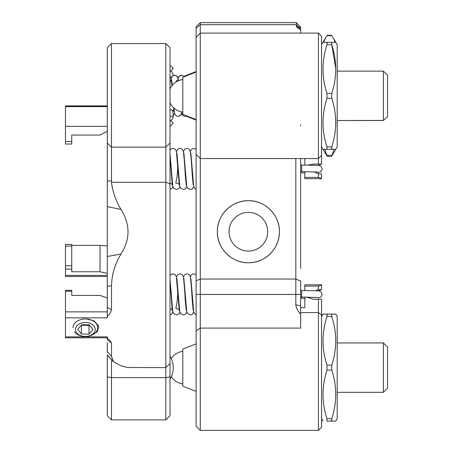 <?xml version="1.0" encoding="UTF-8"?>
<svg xmlns="http://www.w3.org/2000/svg" width="453" height="453" viewBox="0 0 453 453"><rect width="100%" height="100%" fill="white"/><g stroke="black" fill="none" stroke-linecap="round" stroke-linejoin="round"><path stroke-width="0.68" d="M315.345 290.747L318.419 289.643L321.556 289.535L321.556 284.795L304.829 284.795L304.829 286.086L318.419 286.086L321.556 284.994M321.556 178.465L318.419 177.366L304.829 177.366L304.829 178.658L321.556 178.658L321.556 173.918L318.419 173.81L313.85 171.823M300.645 29.756L297.151 27.571L296.33 25.923L300.645 29.66L300.645 33.103L200.288 33.103L200.288 430.35L318.419 430.35L318.419 299.365L313.714 299.365L306.811 297.106M318.419 299.365L321.556 299.365L321.556 427.213L318.419 430.35M200.288 430.35L196.109 426.171L196.109 37.288L200.288 33.103L200.288 22.65C196.115 26.823 196.115 26.823 200.288 22.65C196.115 26.823 196.115 26.823 200.288 22.65L296.33 22.65L300.645 27.135M267.717 231.726A19.337 19.337 0 0 0 248.38 212.389A19.337 19.337 0 0 0 229.037 231.726A19.337 19.337 0 0 0 248.38 251.064A19.337 19.337 0 0 0 267.717 231.726M217.344 231.726C216.981 215.045 231.726 200.334 248.363 200.69C265.062 200.339 279.767 215.05 279.41 231.726A31.036 31.036 0 0 0 248.38 200.69A31.036 31.036 0 0 0 217.344 231.726A31.036 31.036 0 0 0 248.38 262.763A31.036 31.036 0 0 0 279.41 231.726C279.761 248.397 265.062 263.114 248.386 262.763C231.732 263.114 216.987 248.437 217.344 231.726M300.645 158.55L300.645 268.318M295.815 158.55L295.815 304.807C296.421 308.425 298.034 311.539 300.645 314.15L300.645 328.097L200.288 328.097L196.109 330.73M300.645 29.66L300.645 28.85M296.33 25.923L296.33 24.705L300.645 28.346L300.645 26.965M300.645 124.83L300.645 125.86M196.109 280.792L200.288 279.037L295.815 279.037L300.645 281.064L300.645 314.15M295.815 304.807L300.645 305.741L300.645 294.467L196.109 294.467M318.419 33.103L321.556 36.24L321.556 164.088L318.419 164.088L318.419 33.103L300.645 33.103M304.829 297.083L304.829 307.632L300.645 307.632M304.829 290.498L304.829 286.086M318.419 289.643L318.419 286.086M304.829 177.366L304.829 171.642M304.829 165.056L304.829 158.55M308.029 165.09L313.714 164.088L318.419 164.088M318.419 177.366L318.419 173.81M196.109 37.288L196.109 28.233L200.288 24.705L296.33 24.705L296.33 22.65M196.109 28.233L196.109 26.829L200.288 22.65L196.109 26.829M170.017 378.985A16.461 11.642 -90 0 0 170.017 356.268M170.017 126.427L173.233 123.21L170.017 119.994M170.017 71.659L173.233 68.443L170.017 65.226M173.193 75.56A16.461 8.233 -54.7 0 0 171.092 71.251L170.702 70.974M172.389 110.243A16.461 8.233 -125.3 0 1 171.092 120.402A16.461 8.233 -125.3 0 1 170.679 120.657M165.832 43.556L170.017 47.741L170.017 363.448L165.832 367.626L165.832 43.556L111.472 43.556L107.293 47.741L107.293 206.585L107.293 181.24L111.466 180.628L111.472 182.287C112.627 191.687 115.804 200.736 120.996 209.433L107.293 206.585L107.293 256.5L121.013 253.991C130.334 239.116 130.328 224.263 120.996 209.433M170.017 363.448L170.017 415.712L165.832 419.897L165.832 367.626L127.667 367.502M65.475 336.862L107.293 336.862L107.293 338.159L110 340.441L111.472 343.051L107.293 339.671L107.293 337.802L65.475 337.808L65.475 290.333L71.75 290.333L71.75 291.2L65.475 291.2M107.293 276.489L65.475 276.489L65.475 244.444L71.75 244.444L71.75 246.098L65.475 246.098M111.466 180.628L111.472 43.556L107.293 47.741L107.293 49.128M121.013 253.991C114.892 264.127 111.727 274.722 111.529 285.781L111.472 309.676L107.293 307.276L107.293 256.5M111.529 285.781L107.293 286.398M111.472 343.051L111.529 356.415L113.618 361.822L121.013 365.792L126.115 367.123M107.293 342.536L107.293 351.511L111.529 356.415M111.472 309.676C110.957 312.242 109.564 314.427 107.293 316.234L107.293 314.631L107.293 317.836L65.475 317.836M107.293 273.374L100.051 271.772L71.75 271.772L71.75 246.098M71.75 265.769L65.475 265.769M107.293 131.189L100.051 135.051L71.75 135.051L71.75 144.014L65.475 144.014L65.475 105.923L107.293 105.923M107.293 297.978L100.051 295.43L71.75 295.43L71.75 291.2M71.75 245.384L100.051 245.384L107.293 245.934M111.472 359.591L111.478 419.897L165.832 419.897M100.051 271.772L100.051 245.384M120.996 365.786C130.322 368.198 130.322 368.198 121.013 365.792L113.493 361.76L107.293 355.118L107.293 415.707L111.478 419.897M107.293 314.631L107.293 307.276M126.127 367.128L127.565 367.474M107.293 351.817L107.293 351.511M86.381 318.946L94.162 320.922L98.635 325.967L97.542 331.63L91.461 335.282M383.408 342.932L387.525 347.049L387.525 388.204L383.408 392.321L383.408 342.932L337.196 342.932M196.109 391.398L182.808 386.149L182.808 349.104L196.109 343.855M335.769 421.131L326.964 421.131L326.964 418.663L331.783 418.663L331.783 421.131L335.769 421.131L337.196 418.663L337.196 316.59L335.769 314.122L331.783 314.122L335.769 314.122M321.556 316.59L322.978 314.122L331.783 314.122L331.783 316.59L326.964 316.59L326.964 314.122L327.315 314.784M326.964 418.663C321.721 402.519 321.721 386.33 326.964 370.095L326.964 365.158L331.783 365.158C337.026 349.014 337.026 332.825 331.783 316.59M331.783 365.158L331.783 370.095L326.964 370.095M331.783 418.663C337.026 402.519 337.026 386.33 331.783 370.095M326.964 421.131L331.783 421.131L331.432 420.469M321.556 418.663L322.978 421.131M326.964 365.158C321.721 349.014 321.721 332.825 326.964 316.59M331.783 314.122L322.978 314.122M334.037 149.331L331.783 155.991L335.769 149.331L326.964 149.331L326.964 146.863L331.783 146.863L331.783 149.331L335.769 149.331L337.196 146.863L337.196 44.79L335.769 42.322L331.783 42.322L335.769 42.322L333.215 37.905L335.158 42.322M321.556 44.79L322.978 42.322L331.783 42.322L331.783 44.79L335.769 68.822M326.964 146.863C321.721 130.719 321.721 114.53 326.964 98.295L326.964 93.358L331.783 93.358C337.026 77.214 337.026 61.025 331.783 44.79L326.964 44.79L326.964 42.322L327.315 42.984M331.783 93.358L331.783 98.295L326.964 98.295M331.783 146.863C337.026 130.719 337.026 114.53 331.783 98.295M326.964 149.331L322.978 149.331L326.964 149.331M321.556 146.863L327.293 156.364L331.454 156.364L331.783 155.991M326.964 93.358C321.721 77.214 321.721 61.025 326.964 44.79M326.964 42.322L322.978 42.322L325.531 37.905L323.589 42.322M331.783 149.331L331.432 148.669M304.829 298.402L301.658 298.414L301.658 290.492C324.359 291.013 319.841 290.163 322.236 294.45L320.486 297.383L318.125 297.966M304.829 172.955L301.658 172.967L301.658 165.045C324.359 165.571 319.841 164.722 322.236 169.003L320.486 171.936L318.125 172.519M383.408 120.521L383.408 71.132L387.525 75.249L387.525 116.404L383.408 120.521L337.196 120.521L382.1 120.441M182.027 114.552L181.506 114.349L181.506 113.573M326.964 35.662L327.293 35.289L331.454 35.289L331.783 35.662L326.964 35.662L325.531 37.905M331.783 35.662L333.215 37.905M324.71 149.331L326.964 155.345L331.783 155.345M326.964 155.991L326.964 155.345M196.109 119.598L182.808 114.349L182.808 77.304L196.109 72.055M76.693 332.785A9.875 6.982 180 0 0 90.102 335.565A9.875 6.982 180 0 0 94.026 326.086A9.875 6.982 180 0 0 80.623 323.306A9.875 6.982 180 0 0 76.693 332.785M73.012 327.689A12.344 8.732 -0 0 1 82.304 319.229A12.344 8.732 -0 0 1 96.195 323.499A12.344 8.732 -0 0 1 97.706 327.689A12.344 8.732 -0 0 1 88.42 336.149A12.344 8.732 -0 0 1 74.53 331.879M81.716 324.716L77.757 329.308L81.41 334.025L89.009 334.155L92.961 329.558L89.315 324.841L81.716 324.716M81.314 325.18L89.009 325.424L89.405 324.96M89.009 325.424L89.009 334.155M81.41 325.299L81.41 334.025M300.645 312.559L318.419 312.559L321.556 315.316M107.293 311.874L65.475 311.874M71.75 141.466L65.475 141.466M107.293 126.353L65.475 126.353M71.75 269.116L65.475 269.116M107.293 275.373L65.475 275.373M107.293 376.845L111.472 377.649L165.832 377.649L170.017 376.845M107.293 143.023L111.472 147.129L165.832 147.129L170.017 143.023M111.472 182.287L165.832 182.287L170.017 183.805M107.293 106.625L65.475 106.625M107.293 106.404L65.475 106.404M191.959 290.452L191.749 293.012M184.988 290.452L184.779 293.012M178.012 290.452L176.987 302.78L175.815 308.368M171.041 290.452L170.832 293.006M191.959 165.005L191.749 167.57M184.988 165.005L184.779 167.565M178.012 165.005L176.987 177.333L175.815 182.921M171.041 165.005L170.832 167.565M170.73 109.841C172.729 110.09 173.827 110.73 174.026 111.766C173.827 110.73 172.729 110.09 170.73 109.841L170.588 109.745M318.125 290.934L321.556 289.535M321.556 155.413L318.419 158.55L200.288 158.55L196.109 154.371M318.125 165.487L321.556 164.088M170.702 120.679L171.092 120.402M113.618 361.822L107.293 354.897M383.408 392.321L337.196 392.321M182.808 351.313A16.461 16.461 0 0 0 171.291 358.521M171.291 376.732A16.461 16.461 0 0 0 182.808 383.94M190.86 278.51L193.708 311.647L194.552 313.674L196.109 314.824M190.288 276.964L191.109 275.175L192.655 274.065L194.173 273.895L196.109 274.807M183.884 278.51L186.732 311.647L187.576 313.674L190.685 315.005L192.321 314.342L193.776 311.941M183.312 276.959L184.892 274.467L187.202 273.895C188.884 274.099 189.932 275.209 190.345 277.219C191.013 281.891 191.636 289.552 192.219 300.197L193.204 310.39M176.913 278.516L179.762 311.647L180.605 313.674L183.714 315.005L185.351 314.342L186.8 311.941M176.342 276.959L177.916 274.467L180.232 273.895C181.908 274.099 182.961 275.209 183.374 277.219C184.037 281.891 184.665 289.546 185.249 300.192L186.228 310.39M169.943 278.51L172.791 311.647L173.635 313.674L176.744 315.005L179.026 313.708L179.83 311.941M170.017 275.413L171.829 274.037L173.256 273.895C174.937 274.105 175.985 275.209 176.404 277.219L179.258 310.39C179.082 309.365 177.984 308.725 175.962 308.465M317.983 297.553L300.645 296.981M301.658 290.486L300.645 290.413M170.017 281.551L172.287 310.39L171.562 309.308L170.017 308.51M172.859 311.941L172.049 313.708L170.017 314.965M190.86 153.063L193.708 186.206L194.552 188.227L196.109 189.377M190.288 151.517L191.109 149.728L192.655 148.618L194.173 148.448L196.109 149.36M183.884 153.063L186.732 186.2L187.576 188.227L190.685 189.558L192.321 188.895L193.776 186.494M183.312 151.517L184.892 149.02L187.202 148.454C188.884 148.652 189.932 149.762 190.345 151.778C191.013 156.444 191.636 164.105 192.219 174.75L193.204 184.943M176.913 153.069L179.762 186.2L180.605 188.227L183.714 189.558L185.351 188.895L186.8 186.494M176.342 151.517L177.916 149.02L180.232 148.454C181.908 148.658 182.961 149.762 183.374 151.772C184.037 156.444 184.665 164.099 185.249 174.745L186.228 184.943M169.943 153.063L172.791 186.2L173.635 188.227L176.744 189.558L179.026 188.261L179.83 186.494M170.017 149.966L171.829 148.59L173.256 148.454C174.937 148.658 175.985 149.762 176.404 151.772L179.258 184.943C179.082 183.924 177.984 183.278 175.962 183.018M317.983 172.106L300.645 171.534M301.658 165.045L300.645 164.971M170.017 156.104L172.287 184.943L171.562 183.861L170.017 183.063M172.859 186.494L172.049 188.261L170.017 189.518M186.834 75.719L187.814 75.334L186.834 75.719M178.658 79.887L178.788 80.583L178.658 79.887M181.302 111.868L182.349 115.051L183.103 115.781L185.458 116.381L186.795 115.923L185.458 116.381L183.103 115.781L182.349 115.051L181.302 111.868M178.086 78.335L179.626 75.872L181.97 75.277L184.348 76.699L181.97 75.277L180.509 75.424L178.873 76.591L178.086 78.335L176.636 75.934L175 75.277L173.539 75.424L171.897 76.591L171.115 78.335L172.65 75.872L175 75.277L177.31 76.608L178.482 80.713M171.687 79.887L172.321 85.334M173.901 107.984L174.53 113.023L175.379 115.051L176.97 116.217L178.488 116.381L180.124 115.719L181.574 113.318L180.798 115.051L178.488 116.381L176.97 116.217L175.379 115.051L174.53 113.023L173.901 107.984M170.017 116.223L171.511 116.381L173.193 115.691L174.598 113.318L173.193 115.691L171.511 116.381L170.017 116.223M170.017 84.145L170.543 79.887M175.883 81.568L177.514 79.887M174.026 111.766L173.51 107.61L174.026 111.766M171.981 85.753L171.172 78.596L170.017 76.24L171.115 78.335M186.206 116.206L196.109 120.113M184.031 76.308L196.109 71.54M383.408 71.132L337.196 71.132M170.017 102.633A16.461 16.461 0 0 0 182.808 112.14M182.808 79.513A16.461 16.461 0 0 0 170.017 89.02"/></g></svg>
